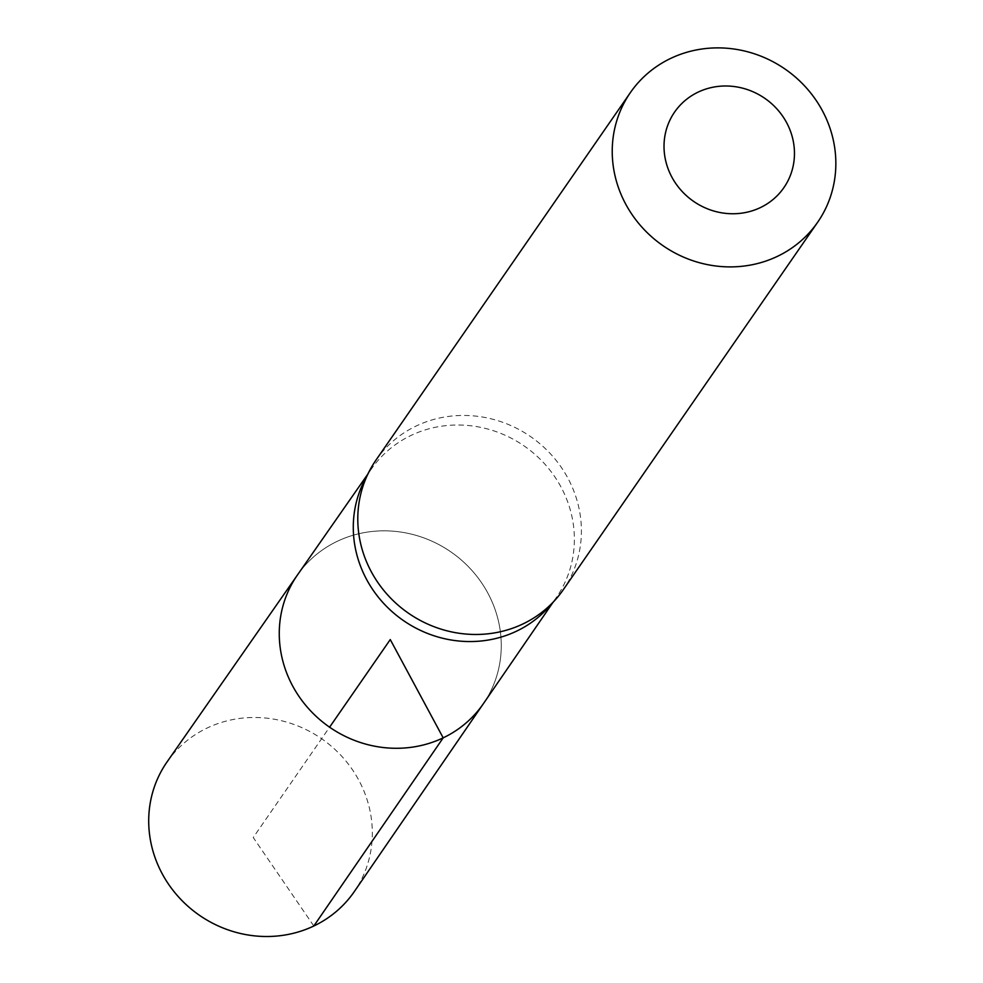 <?xml version="1.0" encoding="UTF-8"?>
<svg xmlns="http://www.w3.org/2000/svg" width="983" height="983" viewBox="0 0 983 983"><rect width="100%" height="100%" fill="white"/><g stroke="black" fill="none" stroke-linecap="round" stroke-linejoin="round"><path stroke-width="0.74" stroke-dasharray="4.92 3.69" d="M548.539 607.334A112.603 106.139 34.7 0 0 556.611 597.086A112.603 106.139 34.7 0 0 524.246 446.024A112.603 106.139 34.7 0 0 371.451 468.903A112.603 106.139 34.7 0 0 364.693 480.085M297.505 574.908A113.057 106.582 -145.3 0 1 450.927 551.93A113.057 106.582 -145.3 0 1 483.427 703.619A113.057 106.582 -145.3 0 0 450.927 551.93A113.057 106.582 -145.3 0 0 297.505 574.908M375.961 460.13A113.881 107.356 -145.3 0 1 530.697 436.685A113.881 107.356 -145.3 0 1 563.234 589.775M167.085 761.874A113.881 107.356 -145.3 0 1 207.204 727.998A113.881 107.356 -145.3 0 1 342.588 757.18A113.881 107.356 -145.3 0 1 354.359 891.52M313.823 925.998L253.233 837.516L329.6 727.187M371.451 468.903L367.716 474.273M556.611 597.086L552.913 602.468"/><path stroke-width="1.47" d="M369.338 471.14L364.693 480.085A112.603 106.139 34.7 0 0 387.179 607.039A112.603 106.139 34.7 0 0 516.53 631.172A112.603 106.139 34.7 0 0 548.539 607.334L555.272 599.851A113.881 107.356 -145.3 0 1 522.907 623.959A113.881 107.356 -145.3 0 1 392.07 599.556A113.881 107.356 -145.3 0 1 369.338 471.14A113.881 107.356 -145.3 0 1 375.961 460.13L630.398 92.574A113.881 107.356 -145.3 0 1 785.147 69.129A113.881 107.356 -145.3 0 1 817.672 222.219A113.881 107.356 -145.3 0 1 777.344 256.391A113.881 107.356 -145.3 0 1 641.838 227.061A113.881 107.356 -145.3 0 1 630.398 92.574M552.913 602.468L483.427 703.619A113.057 106.582 -145.3 0 1 443.186 737.852A113.057 106.582 -145.3 0 1 308.527 708.583A113.057 106.582 -145.3 0 1 297.505 574.908L167.085 761.874A113.881 107.356 -145.3 0 0 178.181 896.521A113.881 107.356 -145.3 0 0 313.823 925.998A113.881 107.356 -145.3 0 0 354.359 891.52L483.427 703.619A113.057 106.582 -145.3 0 1 443.186 737.852A113.057 106.582 -145.3 0 1 308.527 708.583A113.057 106.582 -145.3 0 1 297.505 574.908L367.716 474.273M817.672 222.219L563.234 589.775A113.881 107.356 -145.3 0 1 555.272 599.851M760.338 207.622A66.426 62.617 -145.3 0 1 664.041 144.648A66.426 62.617 -145.3 0 1 763.349 97.354A66.426 62.617 -145.3 0 1 760.338 207.622M329.6 727.187L390.263 639.564L443.186 737.852L313.823 925.998"/></g></svg>

